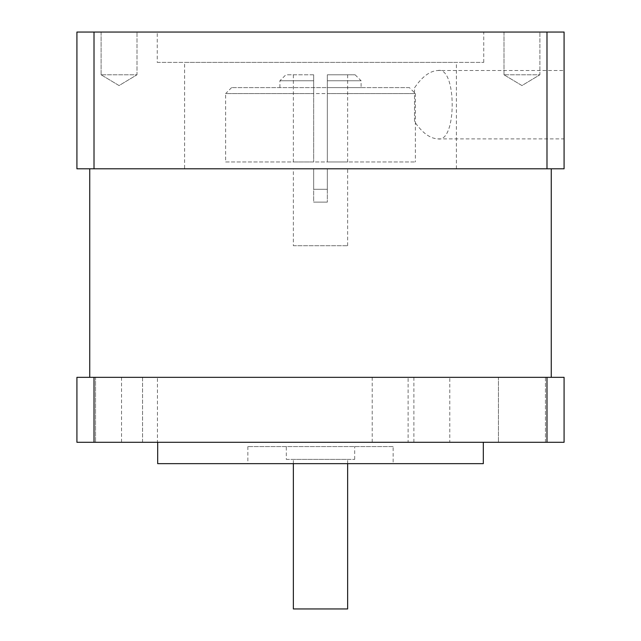 <?xml version="1.0" encoding="UTF-8"?>
<svg xmlns="http://www.w3.org/2000/svg" width="641" height="641" viewBox="0 0 641 641"><rect width="100%" height="100%" fill="white"/><g stroke="black" fill="none" stroke-linecap="round" stroke-linejoin="round"><path stroke-width="0.48" stroke-dasharray="3.21 2.4" d="M437.939 70.51C456.905 66.151 456.977 143.135 437.939 138.881C429.935 138.528 422.123 132.743 414.511 121.542L414.511 87.857C422.131 76.648 429.943 70.863 437.939 70.51L564.08 70.51L564.08 138.881L564.08 70.51M437.939 138.881L564.08 138.881M503.994 74.781L503.994 32.05L539.89 32.05L503.994 32.05L539.89 32.05L503.994 32.05L503.994 74.781L539.89 74.781L539.89 32.05L539.89 74.781L503.994 74.781L539.89 74.781L503.994 74.781L521.942 85.565L539.89 74.781L521.942 85.565L503.994 74.781M101.11 74.781L101.11 32.05L137.006 32.05L101.11 32.05L137.006 32.05L101.11 32.05L101.11 74.781L137.006 74.781L137.006 32.05L137.006 74.781L101.11 74.781L137.006 74.781L101.11 74.781L119.058 85.565L137.006 74.781L119.058 85.565L101.11 74.781M449.79 377.333L413.894 377.333L449.79 377.333L449.79 442.29L413.894 442.29L449.79 442.29M413.894 377.333L413.894 442.29M408.109 377.333L372.213 377.333L408.109 377.333L408.109 442.29L372.213 442.29L408.109 442.29M372.213 377.333L372.213 442.29M157.446 377.333L121.55 377.333L157.446 377.333L157.446 442.29L121.55 442.29L157.446 442.29M121.55 377.333L121.55 442.29M142.558 377.333L142.558 442.29L95.549 442.29L142.558 442.29L95.549 442.29L142.558 442.29L142.558 377.333L95.549 377.333L95.549 442.29L95.549 377.333L142.558 377.333M545.451 377.333L545.451 442.29L498.442 442.29L545.451 442.29L498.442 442.29L545.451 442.29L545.451 377.333L498.442 377.333L498.442 442.29L498.442 377.333L545.451 377.333M347.638 463.659L347.638 459.381L293.362 459.381L347.638 459.381M293.362 463.659L293.362 459.381M286.311 459.381L354.689 459.381L286.311 459.381L286.311 446.561L354.689 446.561L286.311 446.561M354.689 459.381L354.689 446.561M393.149 446.561L247.851 446.561L393.149 446.561L393.149 463.659L247.851 463.659L393.149 463.659M247.851 446.561L247.851 463.659M483.314 442.29L157.686 442.29L483.314 442.29M293.362 245.719L347.638 245.719L293.362 245.719L293.362 168.799L313.665 168.799L293.362 168.799M313.665 189.311L313.665 168.799L347.638 168.799L313.665 168.799L313.665 189.311L327.335 189.311L327.335 168.799L327.335 189.311L313.665 189.311L327.335 189.311L313.665 189.311L313.665 202.131L327.335 202.131L327.335 168.799L327.335 202.131L313.665 202.131L313.665 168.799L313.665 189.311M347.638 245.719L347.638 168.799M414.511 121.542L414.511 87.857M184.608 168.799L456.392 168.799L184.608 168.799L184.608 62.393L456.392 62.393L184.608 62.393M456.392 168.799L456.392 62.393M157.261 62.393L483.739 62.393L157.261 62.393L157.261 32.05L483.739 32.05L157.261 32.05M483.739 62.393L483.739 32.05M551.26 377.333L89.74 377.333L551.26 377.333M551.26 168.799L89.74 168.799L551.26 168.799M94.011 442.29L94.011 377.333L76.92 377.333L76.92 442.29L564.08 442.29L564.08 377.333L546.989 377.333L546.989 442.29M76.92 32.05L76.92 168.799L94.011 168.799L94.011 32.05L76.92 32.05M546.989 168.799L564.08 168.799L564.08 32.05L546.989 32.05L546.989 168.799L94.011 168.799M546.989 32.05L94.011 32.05M94.011 377.333L546.989 377.333M327.335 202.131L313.665 202.131L327.335 202.131M157.686 463.659L483.314 463.659M293.362 608.95L347.638 608.95M409.383 87.601L231.617 87.601L409.383 87.601L415.368 93.586L225.632 93.586L225.632 161.957L415.368 161.957L225.632 161.957M231.617 87.601L225.632 93.586L313.665 93.586L313.665 80.766L279.901 80.766L313.665 80.766L313.665 74.781L313.665 161.957L313.665 93.586M347.638 74.781L347.638 161.957L327.335 161.957L327.335 74.781L347.638 74.781L327.335 74.781L327.335 87.601L327.335 74.781L355.114 74.781L327.335 74.781L327.335 161.957L327.335 87.601L361.099 87.601L327.335 87.601L327.335 93.586L415.368 93.586L415.368 161.957M279.901 87.601L279.901 80.766L285.886 74.781L313.665 74.781L313.665 161.957L293.362 161.957L313.665 161.957L313.665 74.781L285.886 74.781M355.114 74.781L361.099 80.766L327.335 80.766L361.099 80.766L361.099 87.601M347.638 161.957L327.335 161.957L327.335 93.586M293.362 74.781L293.362 161.957"/><path stroke-width="0.96" d="M347.638 463.659L347.638 608.95L293.362 608.95L293.362 463.659M483.314 442.29L483.314 463.659L157.686 463.659L157.686 442.29M551.26 377.333L551.26 168.799M89.74 377.333L89.74 168.799M546.989 442.29L546.989 377.333L564.08 377.333L564.08 442.29L76.92 442.29L76.92 377.333L94.011 377.333L94.011 442.29M94.011 32.05L94.011 168.799L76.92 168.799L76.92 32.05L564.08 32.05L564.08 168.799L546.989 168.799L546.989 32.05M94.011 168.799L546.989 168.799M546.989 377.333L94.011 377.333"/></g></svg>
